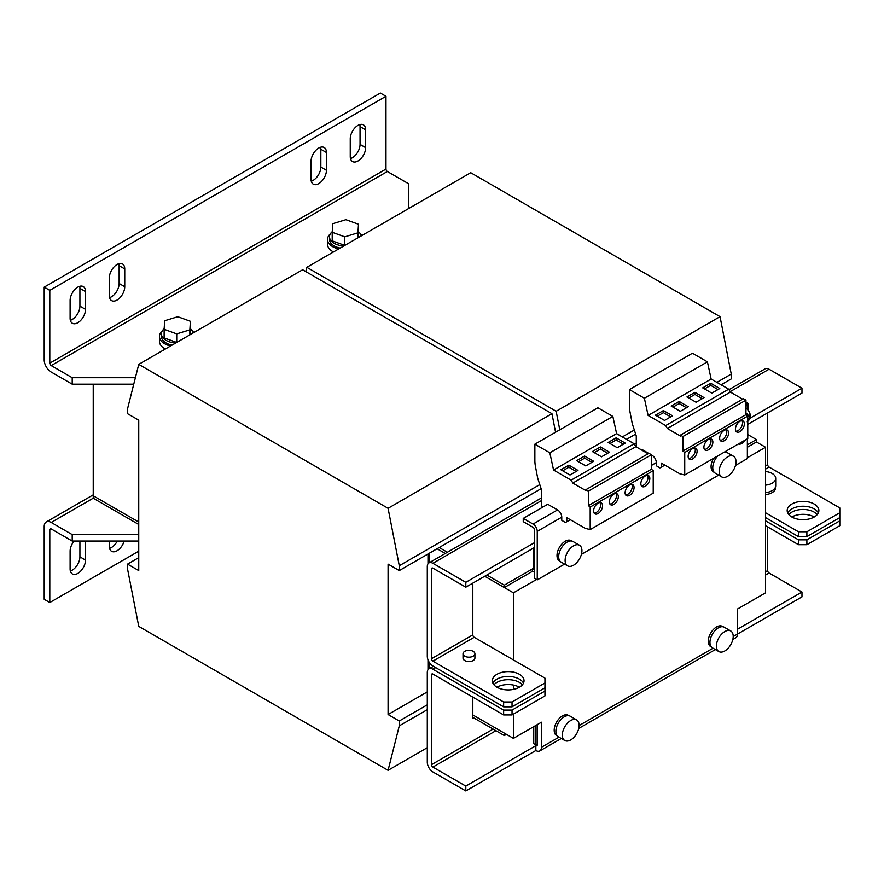 <?xml version="1.0" encoding="UTF-8"?>
<svg xmlns="http://www.w3.org/2000/svg" width="884" height="884" viewBox="0 0 884 884"><rect width="100%" height="100%" fill="white"/><g stroke="black" fill="none" stroke-linecap="round" stroke-linejoin="round"><path stroke-width="1.33" d="M496.974 687.233A15.846 9.149 0 0 0 514.245 689.222A15.846 9.149 0 0 0 524.035 680.768A15.846 9.149 0 0 0 519.394 674.293A15.846 9.149 0 0 0 502.123 672.315A15.846 9.149 0 0 0 492.333 680.768A15.846 9.149 0 0 0 496.974 687.233A15.846 9.149 180 0 1 519.394 687.233M493.968 684.813A15.846 9.149 180 0 1 519.394 682.382A15.846 9.149 180 0 1 522.4 684.813M791.821 517.007A15.846 9.149 0 0 0 809.092 518.985A15.846 9.149 0 0 0 818.882 510.532A15.846 9.149 0 0 0 814.241 504.068A15.846 9.149 0 0 0 796.97 502.079A15.846 9.149 0 0 0 787.18 510.532A15.846 9.149 0 0 0 791.821 517.007A15.846 9.149 180 0 1 814.241 517.007M788.815 514.576A15.846 9.149 180 0 1 814.241 512.156A15.846 9.149 180 0 1 817.247 514.576M109.329 541.063L109.329 546.323A10.895 6.287 120 0 0 111.594 551.307A10.895 6.287 120 0 0 117.042 550.765A10.895 6.287 120 0 0 124.18 541.063M109.561 548.345A10.895 6.287 120 0 0 111.428 547.539A10.895 6.287 120 0 0 117.274 541.063M74.112 541.063A10.895 6.287 120 0 0 70.112 551.174L70.112 568.964A10.895 6.287 120 0 0 72.366 573.948A10.895 6.287 120 0 0 77.814 573.418A10.895 6.287 120 0 0 85.516 560.069L85.516 542.279A10.895 6.287 120 0 0 85.439 541.063M70.344 570.998A10.895 6.287 120 0 0 72.212 570.18A10.895 6.287 120 0 0 79.914 556.832L79.914 541.063M117.042 264.493A10.895 6.287 120 0 0 109.329 277.83L109.329 295.621A10.895 6.287 120 0 0 111.594 300.615A10.895 6.287 120 0 0 119.981 297.698A10.895 6.287 120 0 0 124.743 286.725L124.743 268.935A10.895 6.287 120 0 0 122.489 263.951A10.895 6.287 120 0 0 117.042 264.493M77.814 287.134A10.895 6.287 120 0 0 70.112 300.483L70.112 318.273A10.895 6.287 120 0 0 72.366 323.257A10.895 6.287 120 0 0 80.764 320.339A10.895 6.287 120 0 0 85.516 309.378L85.516 291.587A10.895 6.287 120 0 0 83.262 286.593A10.895 6.287 120 0 0 77.814 287.134M318.737 148.037A10.895 6.287 120 0 0 311.035 161.385L311.035 179.176A10.895 6.287 120 0 0 313.29 184.159A10.895 6.287 120 0 0 321.688 181.242A10.895 6.287 120 0 0 326.439 170.28L326.439 152.49A10.895 6.287 120 0 0 324.185 147.495A10.895 6.287 120 0 0 318.737 148.037M357.954 125.395A10.895 6.287 120 0 0 350.252 138.744L350.252 156.534A10.895 6.287 120 0 0 352.506 161.518A10.895 6.287 120 0 0 360.904 158.601A10.895 6.287 120 0 0 365.656 147.639L365.656 129.849A10.895 6.287 120 0 0 363.401 124.854A10.895 6.287 120 0 0 357.954 125.395M598.07 513.549A6.343 3.658 120 0 0 602.214 507.957A6.343 3.658 120 0 0 601.242 502.886A6.343 3.658 120 0 0 598.07 503.195A6.343 3.658 120 0 0 593.926 508.775A6.343 3.658 120 0 0 594.899 513.858A6.343 3.658 120 0 0 598.07 513.549M594.125 513.107A6.343 3.658 120 0 0 596.247 512.499A6.343 3.658 120 0 0 600.192 502.587M613.827 504.444A6.343 3.658 120 0 0 617.971 498.863A6.343 3.658 120 0 0 616.999 493.78A6.343 3.658 120 0 0 613.827 494.101A6.343 3.658 120 0 0 609.684 499.681A6.343 3.658 120 0 0 610.656 504.764A6.343 3.658 120 0 0 613.827 504.444M609.883 504.002A6.343 3.658 120 0 0 612.004 503.394A6.343 3.658 120 0 0 615.949 493.493M645.342 486.255A6.343 3.658 120 0 0 649.486 480.664A6.343 3.658 120 0 0 648.513 475.592A6.343 3.658 120 0 0 645.342 475.901A6.343 3.658 120 0 0 641.198 481.482A6.343 3.658 120 0 0 642.171 486.565A6.343 3.658 120 0 0 645.342 486.255M641.397 485.813A6.343 3.658 120 0 0 643.519 485.206A6.343 3.658 120 0 0 647.475 475.294M629.585 495.349A6.343 3.658 120 0 0 633.729 489.769A6.343 3.658 120 0 0 632.756 484.686A6.343 3.658 120 0 0 629.585 484.996A6.343 3.658 120 0 0 625.441 490.587A6.343 3.658 120 0 0 626.413 495.67A6.343 3.658 120 0 0 629.585 495.349M625.64 494.907A6.343 3.658 120 0 0 627.762 494.3A6.343 3.658 120 0 0 631.717 484.388M692.614 458.962A6.343 3.658 120 0 0 696.758 453.37A6.343 3.658 120 0 0 695.785 448.298A6.343 3.658 120 0 0 692.614 448.608A6.343 3.658 120 0 0 688.481 454.199A6.343 3.658 120 0 0 689.454 459.271A6.343 3.658 120 0 0 692.614 458.962M688.669 458.52A6.343 3.658 120 0 0 690.802 457.912A6.343 3.658 120 0 0 694.747 448M708.371 449.857A6.343 3.658 120 0 0 712.515 444.276A6.343 3.658 120 0 0 711.543 439.193A6.343 3.658 120 0 0 708.371 439.514A6.343 3.658 120 0 0 704.239 445.094A6.343 3.658 120 0 0 705.211 450.177A6.343 3.658 120 0 0 708.371 449.857M704.426 449.415A6.343 3.658 120 0 0 706.559 448.807A6.343 3.658 120 0 0 710.504 438.906M739.897 431.668A6.343 3.658 120 0 0 744.03 426.077A6.343 3.658 120 0 0 743.057 421.005A6.343 3.658 120 0 0 739.897 421.314A6.343 3.658 120 0 0 735.753 426.906A6.343 3.658 120 0 0 736.726 431.978A6.343 3.658 120 0 0 739.897 431.668M735.941 431.226A6.343 3.658 120 0 0 738.074 430.618A6.343 3.658 120 0 0 742.019 420.707M724.14 440.762A6.343 3.658 120 0 0 728.272 435.182A6.343 3.658 120 0 0 727.3 430.099A6.343 3.658 120 0 0 724.14 430.409A6.343 3.658 120 0 0 719.996 436A6.343 3.658 120 0 0 720.968 441.083A6.343 3.658 120 0 0 724.14 440.762M720.184 440.32A6.343 3.658 120 0 0 722.316 439.713A6.343 3.658 120 0 0 726.261 429.801M523.461 683.188A15.846 9.149 0 0 0 519.394 679.144A15.846 9.149 0 0 0 492.907 683.188M818.308 512.963A15.846 9.149 0 0 0 814.241 508.919A15.846 9.149 0 0 0 787.755 512.963M725.941 458.022A11.89 6.862 -60 0 1 733.543 456.288A11.89 6.862 -60 0 1 735.654 464.741A11.89 6.862 -60 0 1 729.267 475.139A11.89 6.862 -60 0 1 721.664 476.874A11.89 6.862 -60 0 1 719.554 468.421A11.89 6.862 -60 0 1 725.941 458.022M724.515 452.033A11.89 6.862 -60 0 1 727.101 452.575L733.543 456.288M714.239 472.365L713.499 471.934A11.691 6.752 -60 0 1 711.178 468.012A11.691 6.752 -60 0 1 713.543 458.365M725.145 451.669A11.691 6.752 -60 0 1 725.178 451.691L725.919 452.122M746.383 415.005A3.757 2.166 -60 0 1 747.19 414.585L746.969 413.436A5.271 3.039 120 0 0 745.952 414.088M748.847 414.905L749.256 416.983A3.757 2.166 -60 0 1 749.256 417.016L749.256 416.983M747.776 421.359A5.271 3.039 120 0 0 748.405 420.685L748.173 419.535A3.757 2.166 -60 0 1 747.776 420.044M571.871 546.986A11.89 6.862 -60 0 1 579.473 545.251A11.89 6.862 -60 0 1 581.573 553.704A11.89 6.862 -60 0 1 575.186 564.091A11.89 6.862 -60 0 1 567.583 565.837A11.89 6.862 -60 0 1 565.484 557.373A11.89 6.862 -60 0 1 571.871 546.986M567.583 565.837L561.141 562.113A11.89 6.862 -60 0 1 559.042 553.66A11.89 6.862 -60 0 1 565.428 543.262A11.89 6.862 -60 0 1 573.031 541.527L579.473 545.251M738.46 443.978A7.083 4.088 120 0 0 745.035 440.177M560.158 561.318L559.417 560.887A11.691 6.752 -60 0 1 557.097 556.964A11.691 6.752 -60 0 1 561.517 544.422A11.691 6.752 -60 0 1 571.108 540.643L571.849 541.074M162.302 330.87A17.824 10.288 0 0 0 159.44 336.461A17.824 10.288 0 0 0 169.606 345.754A17.824 10.288 0 0 0 170.557 345.998M193.784 332.594A17.824 10.288 0 0 0 192.237 330.87M164.17 328.726A15.846 9.149 0 0 0 161.418 333.876L161.418 336.461A15.846 9.149 0 0 0 171.772 345.047A15.846 9.149 0 0 0 172.093 345.114M161.418 333.876A15.846 9.149 0 0 0 171.772 342.462A15.846 9.149 0 0 0 175.772 342.981M193.043 333.014A15.846 9.149 0 0 0 190.403 328.76M330.384 233.829A17.824 10.288 0 0 0 327.522 239.42A17.824 10.288 0 0 0 337.688 248.713A17.824 10.288 0 0 0 338.638 248.957M361.865 235.542A17.824 10.288 0 0 0 360.318 233.829M332.251 231.685A15.846 9.149 0 0 0 329.5 236.835L329.5 239.42A15.846 9.149 0 0 0 339.865 248.006A15.846 9.149 0 0 0 340.174 248.072M329.5 236.835A15.846 9.149 0 0 0 339.865 245.42A15.846 9.149 0 0 0 343.865 245.94M361.125 235.973A15.846 9.149 0 0 0 358.495 231.718M463.017 653.751L463.017 658.127A5.945 3.425 0 0 0 467.238 661.409A5.945 3.425 0 0 0 473.901 660.039A5.945 3.425 0 0 0 474.907 658.127L474.907 653.751A5.945 3.425 0 0 0 470.697 650.469A5.945 3.425 0 0 0 464.034 651.839A5.945 3.425 0 0 0 463.017 653.751A5.945 3.425 0 0 0 467.238 657.033A5.945 3.425 0 0 0 473.901 655.663A5.945 3.425 0 0 0 474.907 653.751M765.566 471.559A11.89 6.862 180 0 1 775.699 478.354A11.89 6.862 180 0 1 773.71 482.145A11.89 6.862 180 0 1 765.566 485.139M775.699 478.354L775.699 485.791A11.89 6.862 180 0 1 773.71 489.592A11.89 6.862 180 0 1 765.566 492.576M765.566 494.565A11.691 6.752 0 0 0 775.5 487.891L775.5 487.04M557.362 735.996L556.622 735.565A11.691 6.752 -60 0 1 554.301 731.643A11.691 6.752 -60 0 1 558.71 719.101A11.691 6.752 -60 0 1 568.301 715.322L569.042 715.753M569.064 721.664A11.89 6.862 -60 0 1 576.666 719.93A11.89 6.862 -60 0 1 578.766 728.383A11.89 6.862 -60 0 1 572.379 738.77A11.89 6.862 -60 0 1 564.788 740.516A11.89 6.862 -60 0 1 562.677 732.062A11.89 6.862 -60 0 1 569.064 721.664M564.788 740.516L558.334 736.792A11.89 6.862 -60 0 1 556.235 728.339A11.89 6.862 -60 0 1 562.622 717.941A11.89 6.862 -60 0 1 570.224 716.206L576.666 719.93M711.432 647.044L710.692 646.613A11.691 6.752 -60 0 1 708.371 642.69A11.691 6.752 -60 0 1 712.791 630.148A11.691 6.752 -60 0 1 722.383 626.369L723.123 626.8M723.145 632.712A11.89 6.862 -60 0 1 730.748 630.966A11.89 6.862 -60 0 1 732.847 639.419A11.89 6.862 -60 0 1 726.46 649.817A11.89 6.862 -60 0 1 718.858 651.552A11.89 6.862 -60 0 1 716.758 643.099A11.89 6.862 -60 0 1 723.145 632.712M718.858 651.552L712.416 647.839A11.89 6.862 -60 0 1 710.316 639.386A11.89 6.862 -60 0 1 716.703 628.988A11.89 6.862 -60 0 1 724.305 627.253L730.748 630.966M93.229 384.175L93.229 495.78L138.744 522.057L93.229 495.78L93.229 498.211L138.744 524.488M437.094 548.743L445.282 553.472L437.094 548.743M127.539 564.114L127.539 568.964L138.744 626.38L388.076 770.329L399.281 725.852L399.281 721.001L388.076 714.526L388.076 564.114L399.281 570.578L399.281 565.727L388.076 508.311L138.744 364.363L127.539 408.839L127.539 413.69L138.744 420.165L138.744 570.578L127.539 564.114L138.744 557.638M427.989 669.752L427.989 659.84M427.989 563.815L427.989 554.003M388.076 714.526L427.292 691.885M721.09 384.783L731.245 378.927L731.245 374.065L720.04 316.649L470.719 172.7L306.836 267.322L305.765 271.554M622.336 436.939L634.336 430.022M716.891 382.352L731.245 374.065M626.546 439.37L635.673 434.099M559.771 429.801L556.158 411.27L720.04 316.649M556.158 411.27L306.836 267.322M747.776 434.563L756.461 439.569L756.461 442L747.356 447.26M447.381 552.257L439.193 547.528L541.13 488.686M399.281 721.001L427.292 704.824M399.281 570.578L439.193 547.528M399.281 565.727L539.793 484.609M555.572 432.221L551.959 413.69L302.626 269.753L138.744 364.363M388.076 508.311L551.959 413.69M388.076 770.329L427.292 747.687M399.281 725.852L427.292 709.675M504.333 587.562L532.345 571.384L532.345 568.964A1.978 1.149 -120 0 0 533.339 569.064A1.978 1.149 -120 0 0 533.748 568.158L504.333 585.142L504.333 587.562L484.719 576.246L513.438 592.821L536.544 579.473M504.333 585.142L486.819 575.031M472.818 717.355L504.333 735.554L504.333 733.134L472.818 714.935L513.438 738.383L541.45 722.217L541.45 747.278L558.975 737.157M433.381 666.282L428.939 668.845A7.923 4.575 -120 0 1 432.895 669.243L503.637 710.084L512.035 710.084L512.035 714.935L544.953 695.929L544.953 678.139L474.222 637.298A1.978 1.138 60 0 1 472.818 634.878L431.491 658.724A1.978 1.138 -120 0 0 432.895 661.155L474.222 637.298M512.035 714.935L503.637 714.935L503.637 710.084M493.128 729.09L431.491 764.671L431.491 674.901L432.895 674.094L503.637 714.935M747.356 457.768L765.566 447.26L765.566 592.821L737.543 608.999L737.543 634.06A7.923 4.575 60 0 1 735.908 637.696L732.836 639.464M472.818 697.144L472.818 718.173L473.515 717.764M767.666 526.908L767.666 570.589L765.566 571.793M465.813 790.948L535.848 750.516L535.848 745.665A1.978 1.138 -120 0 0 536.842 745.764A1.978 1.138 -120 0 0 537.251 744.858L465.813 786.097L465.813 790.948L432.895 771.942A7.923 4.575 -120 0 1 427.292 762.24L427.292 672.481A7.923 4.575 -120 0 1 428.939 668.845M432.895 674.094A1.978 1.138 -120 0 0 431.9 673.995A1.978 1.138 -120 0 0 431.491 674.901M512.035 710.084L544.953 691.078M765.566 520.853L798.484 539.848L806.882 539.848L806.882 544.699L839.8 525.704L839.8 507.913L769.069 467.072A1.978 1.138 60 0 1 767.666 464.641L765.566 465.857M806.882 539.848L839.8 520.853M806.882 544.699L798.484 544.699L798.484 539.848M765.566 525.704L798.484 544.699M765.566 575.031L769.069 573.009L801.976 592.015L801.976 596.866L733.201 636.568M801.976 592.015L737.543 629.209M465.813 786.097L432.895 767.091L495.924 730.703M769.069 573.009A1.978 1.138 60 0 1 767.666 570.589M431.491 764.671A1.978 1.138 -120 0 0 432.895 767.091M537.251 744.858L537.251 724.637M535.848 750.516A7.923 4.575 -120 0 0 539.815 750.914A7.923 4.575 -120 0 0 541.45 747.278M138.744 551.174L49.802 602.523L44.2 599.297L44.2 526.51A9.901 5.713 60 0 1 46.255 521.98A9.901 5.713 60 0 1 51.206 522.466L72.212 534.599L138.744 534.599M49.802 602.523L49.802 529.748A1.978 1.138 60 0 1 50.211 528.842A1.978 1.138 60 0 1 51.206 528.93L72.212 541.063L72.212 534.599M138.744 541.063L72.212 541.063M756.461 439.569L747.356 444.829M532.345 571.384A4.95 2.862 -120 0 0 534.444 571.793M533.748 568.158L533.748 547.936M133.76 384.175L72.212 384.175L51.206 372.042A9.901 5.713 60 0 1 44.2 359.921L44.2 287.134L380.363 93.052L385.976 96.279L385.976 169.065A1.978 1.138 -120 0 0 387.369 171.496L408.386 183.618L408.386 208.69M72.212 384.175L72.212 377.711L51.206 365.578A1.978 1.138 60 0 1 49.802 363.147L49.802 290.372L385.976 96.279M44.2 287.134L49.802 290.372M109.561 297.654A10.895 6.287 120 0 0 119.141 283.499L119.141 265.708A10.895 6.287 120 0 0 118.909 263.675M70.344 320.295A10.895 6.287 120 0 0 79.914 306.14L79.914 288.35A10.895 6.287 120 0 0 79.693 286.317M311.267 181.198A10.895 6.287 120 0 0 320.837 167.043L320.837 149.252A10.895 6.287 120 0 0 320.605 147.23M350.484 158.556A10.895 6.287 120 0 0 360.053 144.401L360.053 126.611A10.895 6.287 120 0 0 359.832 124.578M159.44 336.461L159.44 341.312A17.824 10.288 0 0 0 165.374 348.992M327.522 239.42L327.522 244.271A17.824 10.288 0 0 0 333.467 251.951M72.212 377.711L135.385 377.711M358.495 224.249L357.943 232.823L344.804 236.846L332.207 232.282L332.76 223.696L345.898 219.685L358.495 224.249L358.186 237.674M344.804 236.846L344.804 245.398L332.207 240.857L332.207 232.282M357.943 237.807L357.943 232.823M190.403 321.29L189.861 329.865L176.723 333.887L164.126 329.323L164.667 320.748L177.806 316.726L190.403 321.29L190.093 334.716M176.701 342.451L164.126 337.898L164.126 329.323M176.723 342.439L176.723 333.887M189.861 334.848L189.861 329.865M537.251 744.052L535.848 744.858L533.748 743.643L533.748 726.659M535.848 744.858L535.848 725.444M504.333 735.554L506.433 734.339M542.909 507.062L542.334 506.642A0.995 0.575 -120 0 1 541.726 505.493L541.726 490.521L537.704 478.244L535.494 466.686A29.713 17.15 -120 0 1 534.864 460.453L534.864 444.177L549.826 452.818L553.561 470.023L571.141 480.167L572.821 483.073L585.893 490.62L585.893 489.692L588.368 491.128L588.368 505.637L590.192 507.062L590.192 529.582L585.307 528.378L566.799 517.692L566.799 521.737L565.395 522.51L561.76 520.344L561.76 517.206A5.945 3.425 -120 0 0 557.561 509.924L547.749 504.267L523.24 518.422L523.24 521.659L533.041 527.317A1.978 1.138 -120 0 1 534.444 529.737L534.444 578.269L537.251 579.882L564.578 564.102M581.396 554.39L718.659 475.139M735.477 465.437L747.356 458.575L747.356 438.84M561.76 517.206L537.251 531.361L537.251 579.882M648.116 453.768L635.85 446.685L634.171 443.779L616.601 433.624L612.855 416.43L597.893 407.789L534.864 444.177M590.192 529.582L653.221 493.184L653.221 470.675L651.398 469.249L651.398 454.741L648.922 453.304L585.893 489.692M636.27 446.928L636.27 435.934L632.259 423.657L630.038 412.099A29.713 17.15 -120 0 1 629.408 405.867L629.408 389.59L644.381 398.231L648.116 415.436L665.685 425.58L667.376 428.497L680.437 436.033L680.437 435.116L682.923 436.541L682.923 451.05L684.735 452.475L684.735 474.995L679.851 473.791L661.342 463.106L661.342 467.15L659.95 467.923L656.304 465.757L656.304 462.619A5.945 3.425 -120 0 0 652.105 455.337L651.398 454.94M648.745 453.404L642.303 449.68L641.673 450.044M742.671 399.181L730.405 392.098L728.725 389.192L711.145 379.037L707.41 361.843L692.448 353.202L629.408 389.59M684.735 474.995L747.776 438.597L747.776 416.088L745.952 414.662L745.952 400.154L743.466 398.717L680.437 435.116M745.952 404.397L747.356 405.203L745.952 406.01M747.356 409.159L747.356 405.203M537.251 531.361A5.945 3.425 -120 0 0 533.041 524.079L523.24 518.422M566.799 521.737L570.302 519.715M590.192 507.062L653.221 470.675M588.368 505.637L651.398 469.249M588.368 491.128L651.398 454.741M572.821 483.073L635.85 446.685M571.141 480.167L634.171 443.779M568.865 465.15L560.887 469.758L569.992 475.006L577.97 470.398L568.865 465.15L568.865 467.249L562.699 470.807M584.622 456.045L576.644 460.652L585.749 465.912L593.728 461.304L584.622 456.045L584.622 458.155L578.456 461.713M553.561 470.023L616.601 433.624M549.826 452.818L612.855 416.43M600.38 446.95L592.402 451.558L601.507 456.818L609.485 452.21L600.38 446.95L600.38 449.05L594.225 452.608M616.137 437.856L608.159 442.464L617.264 447.713L625.242 443.105L616.137 437.856L616.137 439.956L609.982 443.514M661.342 467.15L664.845 465.128M684.735 452.475L747.776 416.088M682.923 451.05L745.952 414.662M682.923 436.541L745.952 400.154M667.376 428.497L730.405 392.098M665.685 425.58L728.725 389.192M663.409 410.563L655.431 415.171L664.536 420.43L672.514 415.812L663.409 410.563L663.409 412.662L657.254 416.22M679.177 401.458L671.188 406.065L680.293 411.325L688.271 406.717L679.177 401.458L679.177 403.568L673.011 407.126M648.116 415.436L711.145 379.037M644.381 398.231L707.41 361.843M710.692 383.269L702.703 387.877L711.808 393.137L719.797 388.518L710.692 383.269L710.692 385.369L704.526 388.927M694.934 392.363L686.945 396.971L696.051 402.231L704.04 397.623L694.934 392.363L694.934 394.463L688.769 398.021M748.405 420.685L748.593 418.53L749.776 417.303L749.345 415.171L748.173 416.397L746.969 413.436M745.952 403.745L746.649 404.795M738.626 443.878A6.928 4 120 0 0 744.869 440.276M747.776 418.055L748.593 418.53M745.952 402.132L748.052 403.347L746.649 404.154M748.052 403.347L748.052 409.679M512.035 706.846L503.637 706.846L503.637 701.995L512.035 701.995L512.035 706.846L544.953 687.84M806.882 536.621L798.484 536.621L798.484 531.77L806.882 531.77L806.882 536.621L839.8 517.615M432.895 568.158A1.978 1.138 -120 0 0 431.9 568.058A1.978 1.138 -120 0 0 431.491 568.964L432.895 568.158L465.813 587.164L465.813 582.302L432.895 563.307A7.923 4.575 -120 0 0 428.939 562.909A7.923 4.575 -120 0 0 427.292 566.534L427.292 656.304A7.923 4.575 -120 0 0 432.895 666.006L503.637 706.846M729.002 389.667L765.102 368.827A7.923 4.575 60 0 1 769.069 369.214L801.976 388.22L749.831 418.331M465.813 582.302L534.444 542.677M747.776 424.375L801.976 393.071L801.976 388.22M465.813 587.164L534.444 547.539M503.637 701.995L432.895 661.155M544.953 682.989L512.035 701.995M798.484 536.621L765.566 517.615M798.484 531.77L765.566 512.764M839.8 512.764L806.882 531.77M767.666 412.883L767.666 464.641M472.818 583.12L472.818 634.878M431.491 658.724L431.491 568.964M765.566 447.26L756.461 442M513.438 592.821L513.438 659.939M513.438 685.078L513.438 689.398M513.438 714.128L513.438 738.383M429.392 553.196L429.392 562.644L429.392 553.196M429.392 662.569L429.392 668.58L429.392 662.569M721.664 476.874L715.222 473.161A11.89 6.862 -60 0 1 717.808 455.901M702.216 398.673L694.934 394.463M717.974 389.579L710.692 385.369M686.459 407.767L679.177 403.568M670.702 416.872L663.409 412.662M623.419 444.155L616.137 439.956M607.662 453.26L600.38 449.05M591.904 462.354L584.622 458.155M576.147 471.448L568.865 467.249M85.516 560.069L79.914 556.832M579.13 725.532L713.056 648.204M432.895 669.243L435.702 667.63M49.802 529.748L51.206 528.93M93.229 498.2L51.206 522.466M385.976 169.065L49.802 363.147M51.206 365.578L387.369 171.496M656.304 462.619L651.398 465.448M557.561 509.924L533.041 524.079M652.105 455.337L651.398 455.746M745.952 408.662A7.923 4.575 -60 0 1 747.113 409.016L745.952 408.342M432.895 563.307L541.726 500.466M635.607 446.265L636.27 445.879M730.162 391.678L769.069 369.214M765.566 469.095L769.069 467.072M360.053 144.401L365.656 147.639M365.656 129.849L360.053 126.611M320.837 167.043L326.439 170.28M326.439 152.49L320.837 149.252M79.914 306.14L85.516 309.378M85.516 291.587L79.914 288.35M119.141 283.499L124.743 286.725M124.743 268.935L119.141 265.708M85.516 542.279L83.416 541.063M715.377 649.541L578.766 728.416M561.296 738.505L539.815 750.914M93.229 494.852L46.255 521.98M747.19 421.911C751.444 418.375 751.411 414.077 747.113 409.016M428.939 562.909L541.726 497.791M634.447 444.254L636.27 443.204"/></g></svg>

